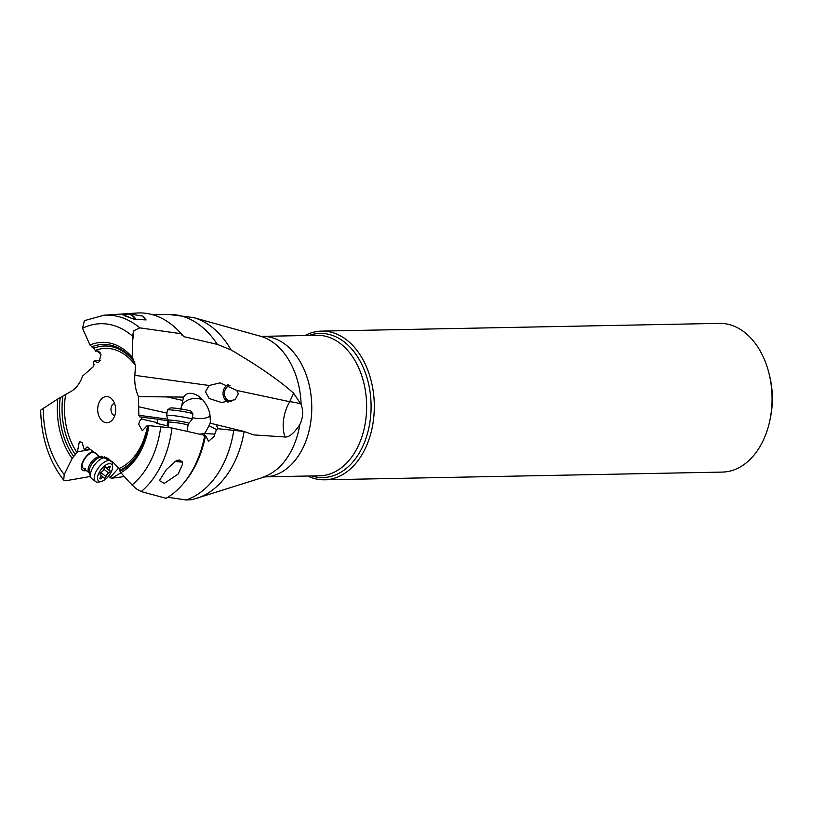 <?xml version="1.0" encoding="UTF-8"?>
<svg xmlns="http://www.w3.org/2000/svg" width="813" height="813" viewBox="0 0 813 813"><rect width="100%" height="100%" fill="white"/><g stroke="black" fill="none" stroke-linecap="round" stroke-linejoin="round"><path stroke-width="1.22" d="M114.745 415.667A6.25 4.299 88.9 0 1 111.472 412.323A6.25 4.299 88.9 0 1 114.501 403.319M114.643 403.705A13.079 9.004 88.9 0 1 111.838 420.494A13.079 9.004 88.9 0 1 98.739 415.595A13.079 9.004 88.9 0 1 100.538 399.976A13.079 9.004 88.9 0 1 111.411 398.614A13.079 9.004 88.9 0 1 114.643 403.705M105.08 457.282L104.714 456.56M117.397 466.875L113.759 462.973M112.499 461.672L112.174 462.333M118.789 467.882L109.958 477.698L108.393 476.388M100.436 360.261L94.359 360.942L93.231 362.202L94.013 364.366L93.566 366.47L82.621 376.043C80.192 382.923 76.585 387.903 71.798 390.982L57.794 398.959L40.65 410.148C41.321 437.831 49.004 461.154 63.678 480.097M86.249 470.534A11.707 5.559 -52.7 0 1 85.436 470.737A11.707 5.559 -52.7 0 1 82.123 463.217A11.707 5.559 -52.7 0 1 92.367 451.571M85.65 468.715A9.756 4.634 -52.7 0 1 83.312 468.298A9.756 4.634 -52.7 0 1 84.247 459.63A9.756 4.634 -52.7 0 1 92.784 452.333A9.756 4.634 -52.7 0 1 95.131 452.76L97.672 454.701M90.467 476.459L65.823 480.747L63.709 480.087L64.217 474.538L72.164 458.451L77.408 451.855L90.233 449.589M231.197 401.449A8.201 7.378 93.1 0 1 224.479 392.425A8.201 7.378 93.1 0 1 230.028 385.352M228.036 384.519A9.756 8.78 -86.9 0 0 223.057 392.659A9.756 8.78 -86.9 0 0 228.087 402.161M84.379 320.657L82.53 328.32A86.046 59.227 88.9 0 1 132.356 336.054L132.478 357.476L135.527 365.545L134.826 375.342L209.104 385.474L205.496 391.724L209.104 398.502L221.522 402.496L235.099 399.681L238.321 393.777L236.756 390.443L289.723 401.693C283.046 413.045 281.44 427.597 285.068 436.998C289.052 437.455 293.981 433.309 299.834 424.559A71.971 49.542 88.9 0 1 274.885 470.879A71.971 49.542 88.9 0 1 274.824 470.92A71.971 49.542 88.9 0 1 262.985 477.129L262.985 477.129A71.971 49.542 88.9 0 1 262.955 477.14M209.104 385.474L220.15 382.872L236.756 390.443M122.55 314.855A9.756 7.419 -133.3 0 1 123.546 314.285L129.592 314.011A10.152 7.713 46.7 0 1 136.147 319.753M129.592 314.011L142.753 316.054L146.086 319.926L134.318 319.255L125.222 316.033L122.641 314.326A10.152 7.713 46.7 0 0 122.265 314.57M122.641 314.326L123.546 314.285M128.688 314.052A9.756 7.419 -133.3 0 1 135.741 319.651M82.53 328.32L89.999 345.047L93.759 348.228L95.792 351.175L97.885 350.942M132.417 342.923L133.86 330.708L132.356 336.054M139.785 327.863A94.532 65.07 -91.1 0 0 104.044 315.2L136.899 313.025A96.066 66.127 88.9 0 1 181.208 333.716L139.785 327.863L133.86 330.708M95.792 351.175L96.849 350.84L100.995 354.641L99.064 361.917L97.316 362.578L94.359 360.942M205.14 432.973A15.62 7.673 9.4 0 1 199.592 434.172M180.852 409.447L183.535 397.1C186.726 392.313 191.817 392.049 198.799 396.307L202.742 399.803C207.264 405.494 209.703 410.89 210.059 415.992L210.415 421.825L209.815 424.132L203.565 435.859M209.134 425.656L216.482 429.549L213.982 436.479L208.565 441.337L205.679 435.788L204.632 435.422M204.683 433.593L214.337 434.051M210.018 423.146L243.941 431.439L218.097 428.725L216.482 429.549M216.065 424.671L218.097 428.725M202.742 399.803A15.62 12.093 6.7 0 0 198.524 398.685A15.62 12.093 6.7 0 0 181.025 408.278A15.62 7.673 -170.6 0 0 181.014 408.969M192.366 417.577A15.62 7.673 -170.6 0 0 195.669 418.258A15.62 7.673 -170.6 0 0 210.059 415.992M168.362 425.118L167.183 425.768L156.35 423.319L157.397 422.648A6.636 4.644 -99.7 0 1 157.376 421.662L157.448 419.203L139.877 416.927L138.84 415.28L138.464 396.612L183.535 397.1M167.183 425.768A6.636 4.644 80.3 0 0 167.346 424.345L167.458 420.626L157.448 419.274M168.667 420.717L168.454 424.152A6.636 4.644 -99.7 0 1 168.443 424.203M168.545 420.707L167.458 420.626M182.437 464.457L178.159 474.03L164.307 483.389L159.419 480.574L166.401 469.538L176.797 460.249A9.756 0.722 8.7 0 1 177.519 460.422L179.643 460.006L181.604 461.378A9.756 0.722 8.7 0 1 182.366 461.693M182.397 461.865A9.756 0.722 8.7 0 1 175.008 461.378A10.152 0.742 -171.3 0 0 180.008 461.957A10.152 0.742 -171.3 0 0 182.427 462.008M176.797 460.249L177.519 460.422M181.604 461.378L182.325 461.55L182.386 464.823M128.901 481.682L135.761 488.461L141.228 491.58L166.137 498.308A96.066 66.127 88.9 0 0 171.848 494.528A96.066 66.127 88.9 0 0 204.754 435.341L171.99 427.984L148.942 425.636A67.388 46.392 -91.1 0 1 125.426 469.711A67.388 46.392 -91.1 0 1 125.365 469.762A67.388 46.392 -91.1 0 1 120.842 472.688L128.901 481.682M264.764 476.865A70.264 48.374 -91.1 0 0 286.054 469.172A70.264 48.374 -91.1 0 0 286.115 469.131A70.264 48.374 -91.1 0 0 310.17 389.661A70.264 48.374 -91.1 0 0 262.04 336.358L316.887 335.291A70.264 48.374 88.9 0 1 365.027 388.594A70.264 48.374 88.9 0 1 340.972 468.064A70.264 48.374 88.9 0 1 340.901 468.115A70.264 48.374 88.9 0 1 319.621 475.798L264.764 476.865L192.132 499.67L186.096 499.975L167.854 497.271M196.99 498.278A92.255 63.505 -91.1 0 0 212.163 490.32A92.255 63.505 -91.1 0 0 244.113 431.51L243.941 431.439M321.663 331.104L719.434 323.381A74.369 51.189 88.9 0 1 768.996 373.34L769.606 375.799A66.554 45.813 88.9 0 1 770.419 417.77L769.901 420.24A74.369 51.189 88.9 0 1 744.85 463.949A74.369 51.189 88.9 0 1 722.32 472.089L324.55 479.802A74.369 51.189 -91.1 0 0 347.07 471.672A74.369 51.189 -91.1 0 0 372.618 387.567A74.369 51.189 -91.1 0 0 321.663 331.104A74.369 51.189 -91.1 0 0 304.987 335.525M768.996 373.34A74.369 51.189 88.9 0 1 769.901 420.24M307.71 476.032A74.369 51.189 -91.1 0 0 324.55 479.802M244.113 431.51L253.676 434.894L285.068 436.998M231.095 349.956A92.255 63.505 -91.1 0 0 193.484 317.588L168.83 314.468A93.962 64.674 88.9 0 1 217.345 344.387L231.095 349.956C258.585 366.074 279.428 380.494 293.625 393.218L301.125 404.488C303.493 411.165 303.066 417.852 299.834 424.559M293.625 393.218L289.723 401.693A31.229 11.738 21.5 0 1 300.891 403.898M217.345 344.387L183.779 336.623L181.208 333.716M182.295 335.708L181.797 334.946M138.464 396.612C135.537 390.027 134.328 382.933 134.826 375.342M139.053 406.835L166.98 413.116M157.397 422.648L141.747 419.122L141.553 417.049M141.747 419.122C140.06 419.843 139.094 421.652 138.871 424.538L142.346 430.717L146.879 425.921L148.433 425.921M120.842 472.688L118.952 468.542L113.454 462.638L101.29 456.306L98.993 456.296L102.682 456.479M124.298 476.56L111.879 478.217L109.958 477.698M120.903 472.76L111.879 478.217M77.408 451.855L79.379 441.571L82.133 442.496L83.963 448.888L85.294 449.701L86.188 447.658L87.946 447.455M89.745 449.132L85.294 449.701M86.188 447.658L87.672 447.201L86.93 446.926M87.672 447.201L98.993 456.296M105.964 476.499A1.443 0.681 -52.7 0 1 104.45 478.176A1.443 0.681 -52.7 0 1 104.105 478.115A1.443 0.681 -52.7 0 1 103.973 477.932A3.15 1.494 127.3 0 0 103.698 477.526A3.15 1.494 127.3 0 0 102.946 477.383A3.15 1.494 127.3 0 0 101.229 478.42A1.443 0.681 -52.7 0 1 100.436 478.887A1.443 0.681 -52.7 0 1 100.09 478.827A1.443 0.681 -52.7 0 1 100.253 477.505A3.15 1.494 127.3 0 0 100.599 474.629A3.15 1.494 127.3 0 0 100.304 474.487A1.443 0.681 -52.7 0 1 100.162 474.426A1.443 0.681 -52.7 0 1 100.212 473.298A1.443 0.681 -52.7 0 1 101.32 472.14A3.15 1.494 127.3 0 0 104.115 468.644A1.443 0.681 -52.7 0 1 105.639 466.957A1.443 0.681 -52.7 0 1 105.985 467.018A1.443 0.681 -52.7 0 1 106.107 467.211A3.15 1.494 127.3 0 0 106.381 467.617A3.15 1.494 127.3 0 0 107.143 467.749A3.15 1.494 127.3 0 0 108.861 466.723A1.443 0.681 -52.7 0 1 109.643 466.256A1.443 0.681 -52.7 0 1 109.989 466.316A1.443 0.681 -52.7 0 1 109.836 467.627A3.15 1.494 127.3 0 0 109.481 470.514A3.15 1.494 127.3 0 0 109.785 470.646A1.443 0.681 -52.7 0 1 109.928 470.707A1.443 0.681 -52.7 0 1 109.877 471.835A1.443 0.681 -52.7 0 1 108.759 472.993A3.15 1.494 127.3 0 0 105.964 476.499L100.771 472.546M95.599 481.57L91.778 478.664A12.886 6.118 -52.7 0 1 90.65 476.997A12.886 6.118 -52.7 0 1 94.105 465.524A12.886 6.118 -52.7 0 1 104.288 457.597A12.886 6.118 -52.7 0 1 105.466 457.516A12.886 6.118 -52.7 0 1 107.377 458.156L111.198 461.073A12.886 6.118 127.3 0 0 108.109 460.514A12.886 6.118 127.3 0 0 96.838 470.138A12.886 6.118 127.3 0 0 95.599 481.57A12.886 6.118 127.3 0 0 98.688 482.129A12.886 6.118 127.3 0 0 99.46 481.946L101.818 481.266A10.539 5 127.3 0 0 112.56 467.14A10.539 5 127.3 0 0 108.901 463.725A10.539 5 127.3 0 0 98.586 473.715A10.539 5 127.3 0 0 101.188 481.418A10.539 5 127.3 0 0 101.818 481.266M112.56 467.14L112.601 464.69A12.886 6.118 127.3 0 0 111.198 461.073M188.84 423.4L192.081 419.356A12.886 0.945 -171.3 0 0 192.102 419.315A12.886 0.945 -171.3 0 0 188.23 418.034A12.886 0.945 -171.3 0 0 174.46 415.748A12.886 0.945 -171.3 0 0 166.624 415.433A12.886 0.945 -171.3 0 0 166.635 415.473L168.748 422.262A9.756 0.722 8.7 0 1 174.683 422.506A9.756 0.722 8.7 0 1 185.11 424.234A9.756 0.722 8.7 0 1 188.037 425.209L188.84 423.4A10.284 0.752 -171.3 0 0 185.76 422.343A10.284 0.752 -171.3 0 0 174.571 420.494A10.284 0.752 -171.3 0 0 168.525 420.291M166.624 415.433L167.448 410.037A12.886 0.945 8.7 0 1 167.498 409.976A12.886 0.945 8.7 0 1 175.72 410.413A12.886 0.945 8.7 0 1 189.053 412.648A12.886 0.945 8.7 0 1 192.894 413.858A12.886 0.945 8.7 0 1 192.925 413.929L192.102 419.315M167.498 409.976L170.161 408.035A10.539 0.772 8.7 0 1 176.888 408.39A10.539 0.772 8.7 0 1 187.793 410.219A10.539 0.772 8.7 0 1 190.943 411.205L192.894 413.858M176.238 460.575L177.945 460.26M100.192 352.751A12.886 9.786 -133.3 0 1 98.363 351.084M130.222 317.913A9.756 7.419 46.7 0 0 124.501 315.749M64.217 474.538A86.046 59.227 88.9 0 1 43.272 408.096M57.794 398.959A67.388 46.392 -91.1 0 0 72.164 458.451M73.658 456.489A65.274 44.928 88.9 0 1 60.223 397.628M62.875 396.338A63.678 43.831 -91.1 0 0 75.457 454.853M65.599 394.864A61.29 42.185 -91.1 0 0 77.062 452.638M134.775 362.415A63.678 43.831 -91.1 0 0 93.759 348.228M135.527 365.545A61.29 42.185 -91.1 0 0 95.487 350.332M91.625 346.897A65.274 44.928 88.9 0 1 133.271 360.179M132.478 357.476A67.388 46.392 -91.1 0 0 89.999 345.047M182.762 400.453L165.171 396.5M168.454 424.152L167.346 424.345M160.811 426.337A86.046 59.227 88.9 0 1 131.919 485.046M141.228 491.58A94.532 65.07 -91.1 0 0 171.99 427.984M184.033 482.719A93.962 64.674 -91.1 0 0 205.496 435.748M233.707 430.768A93.962 64.674 88.9 0 1 200.943 492.068A93.962 64.674 88.9 0 1 186.096 499.975M311.714 475.951A72.093 49.623 -91.1 0 0 344.692 469.68A72.093 49.623 -91.1 0 0 344.773 469.629A72.093 49.623 -91.1 0 0 367.71 380.321A72.093 49.623 -91.1 0 0 308.991 335.444M262.04 336.358L260.251 336.165A71.971 49.542 88.9 0 1 301.125 404.488M183.779 336.623A93.962 64.674 -91.1 0 0 181.136 333.645M138.84 415.28L168.108 419.213M148.23 425.697A65.274 44.928 88.9 0 1 141.035 448.481L141.035 448.481A65.274 44.928 88.9 0 1 125.548 467.81A65.274 44.928 88.9 0 1 125.476 467.861A65.274 44.928 88.9 0 1 120.019 471.276M119.989 470.249A63.678 43.831 -91.1 0 0 126.411 466.367A63.678 43.831 -91.1 0 0 126.513 466.286A63.678 43.831 -91.1 0 0 141.279 447.983M118.952 468.542A61.29 42.185 -91.1 0 0 126.543 464.142A61.29 42.185 -91.1 0 0 147.519 425.971M100.182 477.627L101.229 478.42M108.759 466.814L109.836 467.627M103.901 469.294L108.759 472.993M90.65 476.997L89.298 472.861A10.284 4.878 -52.7 0 1 89.298 472.861A10.284 4.878 -52.7 0 1 92.052 463.705A10.284 4.878 -52.7 0 1 100.182 457.384A10.284 4.878 -52.7 0 1 101.127 457.313L105.466 457.516M101.127 457.313L100.964 457.201A9.756 4.634 127.3 0 0 98.617 456.774A9.756 4.634 127.3 0 0 90.08 464.071A9.756 4.634 127.3 0 0 89.145 472.739L83.312 468.298M84.369 320.657L104.044 315.2M260.251 336.165L193.484 317.588M168.83 314.468L152.824 314.773M141.035 448.481L148.22 425.677M100.944 475.432L103.698 477.526M100.019 474.182L100.599 474.629M105.548 466.977L106.381 467.617M105.121 467.201L109.481 470.514M100.964 457.201L99.826 456.337M188.037 425.209L187.102 431.368M168.748 422.262L167.986 427.221M178.667 460.625L179.521 459.995"/></g></svg>

